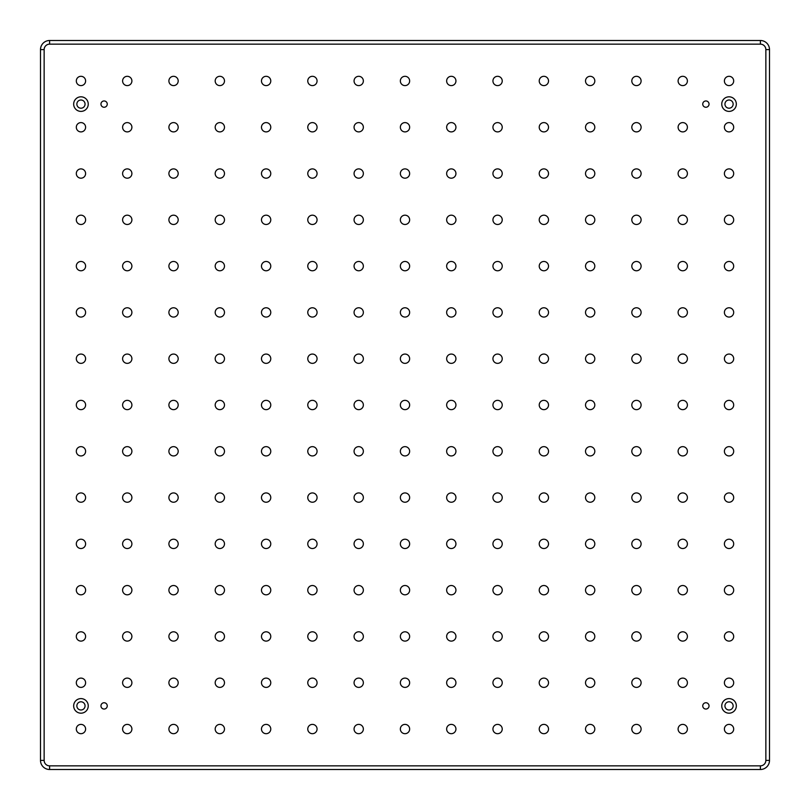 <?xml version="1.0" encoding="UTF-8"?>
<svg xmlns="http://www.w3.org/2000/svg" width="810" height="810" viewBox="0 0 810 810"><rect width="100%" height="100%" fill="white"/><g stroke="black" fill="none" stroke-linecap="round" stroke-linejoin="round"><path stroke-width="1.21" d="M104.105 100.956A3.149 3.149 0 0 0 100.956 104.105A3.149 3.149 0 0 0 104.105 107.254A3.149 3.149 0 0 0 107.254 104.105A3.149 3.149 0 0 0 104.105 100.956M104.105 702.746A3.149 3.149 0 0 0 100.956 705.895A3.149 3.149 0 0 0 104.105 709.044A3.149 3.149 0 0 0 107.254 705.895A3.149 3.149 0 0 0 104.105 702.746M705.895 702.746A3.149 3.149 0 0 0 702.746 705.895A3.149 3.149 0 0 0 705.895 709.044A3.149 3.149 0 0 0 709.044 705.895A3.149 3.149 0 0 0 705.895 702.746M705.895 100.956A3.149 3.149 0 0 0 702.746 104.105A3.149 3.149 0 0 0 705.895 107.254A3.149 3.149 0 0 0 709.044 104.105A3.149 3.149 0 0 0 705.895 100.956M80.959 698.605A7.29 7.29 0 0 0 73.669 705.895A7.29 7.29 0 0 0 80.959 713.185A7.29 7.29 0 0 0 88.249 705.895A7.29 7.29 0 0 0 80.959 698.605M80.959 701.794A4.101 4.101 0 0 0 76.859 705.895A4.101 4.101 0 0 0 80.959 709.995A4.101 4.101 0 0 0 85.06 705.895A4.101 4.101 0 0 0 80.959 701.794M80.959 96.815A7.29 7.29 0 0 0 73.669 104.105A7.29 7.29 0 0 0 80.959 111.395A7.29 7.29 0 0 0 88.249 104.105A7.29 7.29 0 0 0 80.959 96.815M80.959 100.005A4.101 4.101 0 0 0 76.859 104.105A4.101 4.101 0 0 0 80.959 108.206A4.101 4.101 0 0 0 85.06 104.105A4.101 4.101 0 0 0 80.959 100.005M729.04 698.605A7.29 7.29 0 0 0 721.75 705.895A7.29 7.29 0 0 0 729.04 713.185A7.29 7.29 0 0 0 736.331 705.895A7.29 7.29 0 0 0 729.04 698.605M729.04 701.794A4.101 4.101 0 0 0 724.94 705.895A4.101 4.101 0 0 0 729.04 709.995A4.101 4.101 0 0 0 733.141 705.895A4.101 4.101 0 0 0 729.04 701.794M729.04 96.815A7.29 7.29 0 0 0 721.75 104.105A7.29 7.29 0 0 0 729.04 111.395A7.29 7.29 0 0 0 736.331 104.105A7.29 7.29 0 0 0 729.04 96.815M729.04 100.005A4.101 4.101 0 0 0 724.94 104.105A4.101 4.101 0 0 0 729.04 108.206A4.101 4.101 0 0 0 733.141 104.105A4.101 4.101 0 0 0 729.04 100.005M729.04 724.393A4.647 4.647 0 0 0 724.393 729.04A4.647 4.647 0 0 0 729.04 733.688A4.647 4.647 0 0 0 733.688 729.04A4.647 4.647 0 0 0 729.04 724.393M729.04 678.102A4.647 4.647 0 0 0 724.393 682.749A4.647 4.647 0 0 0 729.04 687.396A4.647 4.647 0 0 0 733.688 682.749A4.647 4.647 0 0 0 729.04 678.102M729.04 631.81A4.647 4.647 0 0 0 724.393 636.457A4.647 4.647 0 0 0 729.04 641.105A4.647 4.647 0 0 0 733.688 636.457A4.647 4.647 0 0 0 729.04 631.81M729.04 585.519A4.647 4.647 0 0 0 724.393 590.166A4.647 4.647 0 0 0 729.04 594.813A4.647 4.647 0 0 0 733.688 590.166A4.647 4.647 0 0 0 729.04 585.519M729.04 539.227A4.647 4.647 0 0 0 724.393 543.874A4.647 4.647 0 0 0 729.04 548.522A4.647 4.647 0 0 0 733.688 543.874A4.647 4.647 0 0 0 729.04 539.227M729.04 492.936A4.647 4.647 0 0 0 724.393 497.583A4.647 4.647 0 0 0 729.04 502.23A4.647 4.647 0 0 0 733.688 497.583A4.647 4.647 0 0 0 729.04 492.936M729.04 446.644A4.647 4.647 0 0 0 724.393 451.291A4.647 4.647 0 0 0 729.04 455.939A4.647 4.647 0 0 0 733.688 451.291A4.647 4.647 0 0 0 729.04 446.644M729.04 76.312A4.647 4.647 0 0 0 724.393 80.959A4.647 4.647 0 0 0 729.04 85.607A4.647 4.647 0 0 0 733.688 80.959A4.647 4.647 0 0 0 729.04 76.312M729.04 122.604A4.647 4.647 0 0 0 724.393 127.251A4.647 4.647 0 0 0 729.04 131.898A4.647 4.647 0 0 0 733.688 127.251A4.647 4.647 0 0 0 729.04 122.604M729.04 168.895A4.647 4.647 0 0 0 724.393 173.542A4.647 4.647 0 0 0 729.04 178.19A4.647 4.647 0 0 0 733.688 173.542A4.647 4.647 0 0 0 729.04 168.895M729.04 215.187A4.647 4.647 0 0 0 724.393 219.834A4.647 4.647 0 0 0 729.04 224.481A4.647 4.647 0 0 0 733.688 219.834A4.647 4.647 0 0 0 729.04 215.187M729.04 261.478A4.647 4.647 0 0 0 724.393 266.125A4.647 4.647 0 0 0 729.04 270.773A4.647 4.647 0 0 0 733.688 266.125A4.647 4.647 0 0 0 729.04 261.478M729.04 307.77A4.647 4.647 0 0 0 724.393 312.417A4.647 4.647 0 0 0 729.04 317.064A4.647 4.647 0 0 0 733.688 312.417A4.647 4.647 0 0 0 729.04 307.77M729.04 354.061A4.647 4.647 0 0 0 724.393 358.708A4.647 4.647 0 0 0 729.04 363.356A4.647 4.647 0 0 0 733.688 358.708A4.647 4.647 0 0 0 729.04 354.061M682.749 724.393A4.647 4.647 0 0 0 678.102 729.04A4.647 4.647 0 0 0 682.749 733.688A4.647 4.647 0 0 0 687.396 729.04A4.647 4.647 0 0 0 682.749 724.393M682.749 678.102A4.647 4.647 0 0 0 678.102 682.749A4.647 4.647 0 0 0 682.749 687.396A4.647 4.647 0 0 0 687.396 682.749A4.647 4.647 0 0 0 682.749 678.102M682.749 631.81A4.647 4.647 0 0 0 678.102 636.457A4.647 4.647 0 0 0 682.749 641.105A4.647 4.647 0 0 0 687.396 636.457A4.647 4.647 0 0 0 682.749 631.81M682.749 585.519A4.647 4.647 0 0 0 678.102 590.166A4.647 4.647 0 0 0 682.749 594.813A4.647 4.647 0 0 0 687.396 590.166A4.647 4.647 0 0 0 682.749 585.519M682.749 539.227A4.647 4.647 0 0 0 678.102 543.874A4.647 4.647 0 0 0 682.749 548.522A4.647 4.647 0 0 0 687.396 543.874A4.647 4.647 0 0 0 682.749 539.227M682.749 492.936A4.647 4.647 0 0 0 678.102 497.583A4.647 4.647 0 0 0 682.749 502.23A4.647 4.647 0 0 0 687.396 497.583A4.647 4.647 0 0 0 682.749 492.936M682.749 446.644A4.647 4.647 0 0 0 678.102 451.291A4.647 4.647 0 0 0 682.749 455.939A4.647 4.647 0 0 0 687.396 451.291A4.647 4.647 0 0 0 682.749 446.644M682.749 76.312A4.647 4.647 0 0 0 678.102 80.959A4.647 4.647 0 0 0 682.749 85.607A4.647 4.647 0 0 0 687.396 80.959A4.647 4.647 0 0 0 682.749 76.312M682.749 122.604A4.647 4.647 0 0 0 678.102 127.251A4.647 4.647 0 0 0 682.749 131.898A4.647 4.647 0 0 0 687.396 127.251A4.647 4.647 0 0 0 682.749 122.604M682.749 168.895A4.647 4.647 0 0 0 678.102 173.542A4.647 4.647 0 0 0 682.749 178.19A4.647 4.647 0 0 0 687.396 173.542A4.647 4.647 0 0 0 682.749 168.895M682.749 215.187A4.647 4.647 0 0 0 678.102 219.834A4.647 4.647 0 0 0 682.749 224.481A4.647 4.647 0 0 0 687.396 219.834A4.647 4.647 0 0 0 682.749 215.187M682.749 261.478A4.647 4.647 0 0 0 678.102 266.125A4.647 4.647 0 0 0 682.749 270.773A4.647 4.647 0 0 0 687.396 266.125A4.647 4.647 0 0 0 682.749 261.478M682.749 307.77A4.647 4.647 0 0 0 678.102 312.417A4.647 4.647 0 0 0 682.749 317.064A4.647 4.647 0 0 0 687.396 312.417A4.647 4.647 0 0 0 682.749 307.77M682.749 354.061A4.647 4.647 0 0 0 678.102 358.708A4.647 4.647 0 0 0 682.749 363.356A4.647 4.647 0 0 0 687.396 358.708A4.647 4.647 0 0 0 682.749 354.061M636.457 724.393A4.647 4.647 0 0 0 631.81 729.04A4.647 4.647 0 0 0 636.457 733.688A4.647 4.647 0 0 0 641.105 729.04A4.647 4.647 0 0 0 636.457 724.393M636.457 678.102A4.647 4.647 0 0 0 631.81 682.749A4.647 4.647 0 0 0 636.457 687.396A4.647 4.647 0 0 0 641.105 682.749A4.647 4.647 0 0 0 636.457 678.102M636.457 631.81A4.647 4.647 0 0 0 631.81 636.457A4.647 4.647 0 0 0 636.457 641.105A4.647 4.647 0 0 0 641.105 636.457A4.647 4.647 0 0 0 636.457 631.81M636.457 585.519A4.647 4.647 0 0 0 631.81 590.166A4.647 4.647 0 0 0 636.457 594.813A4.647 4.647 0 0 0 641.105 590.166A4.647 4.647 0 0 0 636.457 585.519M636.457 539.227A4.647 4.647 0 0 0 631.81 543.874A4.647 4.647 0 0 0 636.457 548.522A4.647 4.647 0 0 0 641.105 543.874A4.647 4.647 0 0 0 636.457 539.227M636.457 492.936A4.647 4.647 0 0 0 631.81 497.583A4.647 4.647 0 0 0 636.457 502.23A4.647 4.647 0 0 0 641.105 497.583A4.647 4.647 0 0 0 636.457 492.936M636.457 446.644A4.647 4.647 0 0 0 631.81 451.291A4.647 4.647 0 0 0 636.457 455.939A4.647 4.647 0 0 0 641.105 451.291A4.647 4.647 0 0 0 636.457 446.644M636.457 76.312A4.647 4.647 0 0 0 631.81 80.959A4.647 4.647 0 0 0 636.457 85.607A4.647 4.647 0 0 0 641.105 80.959A4.647 4.647 0 0 0 636.457 76.312M636.457 122.604A4.647 4.647 0 0 0 631.81 127.251A4.647 4.647 0 0 0 636.457 131.898A4.647 4.647 0 0 0 641.105 127.251A4.647 4.647 0 0 0 636.457 122.604M636.457 168.895A4.647 4.647 0 0 0 631.81 173.542A4.647 4.647 0 0 0 636.457 178.19A4.647 4.647 0 0 0 641.105 173.542A4.647 4.647 0 0 0 636.457 168.895M636.457 215.187A4.647 4.647 0 0 0 631.81 219.834A4.647 4.647 0 0 0 636.457 224.481A4.647 4.647 0 0 0 641.105 219.834A4.647 4.647 0 0 0 636.457 215.187M636.457 261.478A4.647 4.647 0 0 0 631.81 266.125A4.647 4.647 0 0 0 636.457 270.773A4.647 4.647 0 0 0 641.105 266.125A4.647 4.647 0 0 0 636.457 261.478M636.457 307.77A4.647 4.647 0 0 0 631.81 312.417A4.647 4.647 0 0 0 636.457 317.064A4.647 4.647 0 0 0 641.105 312.417A4.647 4.647 0 0 0 636.457 307.77M636.457 354.061A4.647 4.647 0 0 0 631.81 358.708A4.647 4.647 0 0 0 636.457 363.356A4.647 4.647 0 0 0 641.105 358.708A4.647 4.647 0 0 0 636.457 354.061M590.166 724.393A4.647 4.647 0 0 0 585.519 729.04A4.647 4.647 0 0 0 590.166 733.688A4.647 4.647 0 0 0 594.813 729.04A4.647 4.647 0 0 0 590.166 724.393M590.166 678.102A4.647 4.647 0 0 0 585.519 682.749A4.647 4.647 0 0 0 590.166 687.396A4.647 4.647 0 0 0 594.813 682.749A4.647 4.647 0 0 0 590.166 678.102M590.166 631.81A4.647 4.647 0 0 0 585.519 636.457A4.647 4.647 0 0 0 590.166 641.105A4.647 4.647 0 0 0 594.813 636.457A4.647 4.647 0 0 0 590.166 631.81M590.166 585.519A4.647 4.647 0 0 0 585.519 590.166A4.647 4.647 0 0 0 590.166 594.813A4.647 4.647 0 0 0 594.813 590.166A4.647 4.647 0 0 0 590.166 585.519M590.166 539.227A4.647 4.647 0 0 0 585.519 543.874A4.647 4.647 0 0 0 590.166 548.522A4.647 4.647 0 0 0 594.813 543.874A4.647 4.647 0 0 0 590.166 539.227M590.166 492.936A4.647 4.647 0 0 0 585.519 497.583A4.647 4.647 0 0 0 590.166 502.23A4.647 4.647 0 0 0 594.813 497.583A4.647 4.647 0 0 0 590.166 492.936M590.166 446.644A4.647 4.647 0 0 0 585.519 451.291A4.647 4.647 0 0 0 590.166 455.939A4.647 4.647 0 0 0 594.813 451.291A4.647 4.647 0 0 0 590.166 446.644M590.166 76.312A4.647 4.647 0 0 0 585.519 80.959A4.647 4.647 0 0 0 590.166 85.607A4.647 4.647 0 0 0 594.813 80.959A4.647 4.647 0 0 0 590.166 76.312M590.166 122.604A4.647 4.647 0 0 0 585.519 127.251A4.647 4.647 0 0 0 590.166 131.898A4.647 4.647 0 0 0 594.813 127.251A4.647 4.647 0 0 0 590.166 122.604M590.166 168.895A4.647 4.647 0 0 0 585.519 173.542A4.647 4.647 0 0 0 590.166 178.19A4.647 4.647 0 0 0 594.813 173.542A4.647 4.647 0 0 0 590.166 168.895M590.166 215.187A4.647 4.647 0 0 0 585.519 219.834A4.647 4.647 0 0 0 590.166 224.481A4.647 4.647 0 0 0 594.813 219.834A4.647 4.647 0 0 0 590.166 215.187M590.166 261.478A4.647 4.647 0 0 0 585.519 266.125A4.647 4.647 0 0 0 590.166 270.773A4.647 4.647 0 0 0 594.813 266.125A4.647 4.647 0 0 0 590.166 261.478M590.166 307.77A4.647 4.647 0 0 0 585.519 312.417A4.647 4.647 0 0 0 590.166 317.064A4.647 4.647 0 0 0 594.813 312.417A4.647 4.647 0 0 0 590.166 307.77M590.166 354.061A4.647 4.647 0 0 0 585.519 358.708A4.647 4.647 0 0 0 590.166 363.356A4.647 4.647 0 0 0 594.813 358.708A4.647 4.647 0 0 0 590.166 354.061M543.874 724.393A4.647 4.647 0 0 0 539.227 729.04A4.647 4.647 0 0 0 543.874 733.688A4.647 4.647 0 0 0 548.522 729.04A4.647 4.647 0 0 0 543.874 724.393M543.874 678.102A4.647 4.647 0 0 0 539.227 682.749A4.647 4.647 0 0 0 543.874 687.396A4.647 4.647 0 0 0 548.522 682.749A4.647 4.647 0 0 0 543.874 678.102M543.874 631.81A4.647 4.647 0 0 0 539.227 636.457A4.647 4.647 0 0 0 543.874 641.105A4.647 4.647 0 0 0 548.522 636.457A4.647 4.647 0 0 0 543.874 631.81M543.874 585.519A4.647 4.647 0 0 0 539.227 590.166A4.647 4.647 0 0 0 543.874 594.813A4.647 4.647 0 0 0 548.522 590.166A4.647 4.647 0 0 0 543.874 585.519M543.874 539.227A4.647 4.647 0 0 0 539.227 543.874A4.647 4.647 0 0 0 543.874 548.522A4.647 4.647 0 0 0 548.522 543.874A4.647 4.647 0 0 0 543.874 539.227M543.874 492.936A4.647 4.647 0 0 0 539.227 497.583A4.647 4.647 0 0 0 543.874 502.23A4.647 4.647 0 0 0 548.522 497.583A4.647 4.647 0 0 0 543.874 492.936M543.874 446.644A4.647 4.647 0 0 0 539.227 451.291A4.647 4.647 0 0 0 543.874 455.939A4.647 4.647 0 0 0 548.522 451.291A4.647 4.647 0 0 0 543.874 446.644M543.874 76.312A4.647 4.647 0 0 0 539.227 80.959A4.647 4.647 0 0 0 543.874 85.607A4.647 4.647 0 0 0 548.522 80.959A4.647 4.647 0 0 0 543.874 76.312M543.874 122.604A4.647 4.647 0 0 0 539.227 127.251A4.647 4.647 0 0 0 543.874 131.898A4.647 4.647 0 0 0 548.522 127.251A4.647 4.647 0 0 0 543.874 122.604M543.874 168.895A4.647 4.647 0 0 0 539.227 173.542A4.647 4.647 0 0 0 543.874 178.19A4.647 4.647 0 0 0 548.522 173.542A4.647 4.647 0 0 0 543.874 168.895M543.874 215.187A4.647 4.647 0 0 0 539.227 219.834A4.647 4.647 0 0 0 543.874 224.481A4.647 4.647 0 0 0 548.522 219.834A4.647 4.647 0 0 0 543.874 215.187M543.874 261.478A4.647 4.647 0 0 0 539.227 266.125A4.647 4.647 0 0 0 543.874 270.773A4.647 4.647 0 0 0 548.522 266.125A4.647 4.647 0 0 0 543.874 261.478M543.874 307.77A4.647 4.647 0 0 0 539.227 312.417A4.647 4.647 0 0 0 543.874 317.064A4.647 4.647 0 0 0 548.522 312.417A4.647 4.647 0 0 0 543.874 307.77M543.874 354.061A4.647 4.647 0 0 0 539.227 358.708A4.647 4.647 0 0 0 543.874 363.356A4.647 4.647 0 0 0 548.522 358.708A4.647 4.647 0 0 0 543.874 354.061M497.583 724.393A4.647 4.647 0 0 0 492.936 729.04A4.647 4.647 0 0 0 497.583 733.688A4.647 4.647 0 0 0 502.23 729.04A4.647 4.647 0 0 0 497.583 724.393M497.583 678.102A4.647 4.647 0 0 0 492.936 682.749A4.647 4.647 0 0 0 497.583 687.396A4.647 4.647 0 0 0 502.23 682.749A4.647 4.647 0 0 0 497.583 678.102M497.583 631.81A4.647 4.647 0 0 0 492.936 636.457A4.647 4.647 0 0 0 497.583 641.105A4.647 4.647 0 0 0 502.23 636.457A4.647 4.647 0 0 0 497.583 631.81M497.583 585.519A4.647 4.647 0 0 0 492.936 590.166A4.647 4.647 0 0 0 497.583 594.813A4.647 4.647 0 0 0 502.23 590.166A4.647 4.647 0 0 0 497.583 585.519M497.583 539.227A4.647 4.647 0 0 0 492.936 543.874A4.647 4.647 0 0 0 497.583 548.522A4.647 4.647 0 0 0 502.23 543.874A4.647 4.647 0 0 0 497.583 539.227M497.583 492.936A4.647 4.647 0 0 0 492.936 497.583A4.647 4.647 0 0 0 497.583 502.23A4.647 4.647 0 0 0 502.23 497.583A4.647 4.647 0 0 0 497.583 492.936M497.583 446.644A4.647 4.647 0 0 0 492.936 451.291A4.647 4.647 0 0 0 497.583 455.939A4.647 4.647 0 0 0 502.23 451.291A4.647 4.647 0 0 0 497.583 446.644M497.583 76.312A4.647 4.647 0 0 0 492.936 80.959A4.647 4.647 0 0 0 497.583 85.607A4.647 4.647 0 0 0 502.23 80.959A4.647 4.647 0 0 0 497.583 76.312M497.583 122.604A4.647 4.647 0 0 0 492.936 127.251A4.647 4.647 0 0 0 497.583 131.898A4.647 4.647 0 0 0 502.23 127.251A4.647 4.647 0 0 0 497.583 122.604M497.583 168.895A4.647 4.647 0 0 0 492.936 173.542A4.647 4.647 0 0 0 497.583 178.19A4.647 4.647 0 0 0 502.23 173.542A4.647 4.647 0 0 0 497.583 168.895M497.583 215.187A4.647 4.647 0 0 0 492.936 219.834A4.647 4.647 0 0 0 497.583 224.481A4.647 4.647 0 0 0 502.23 219.834A4.647 4.647 0 0 0 497.583 215.187M497.583 261.478A4.647 4.647 0 0 0 492.936 266.125A4.647 4.647 0 0 0 497.583 270.773A4.647 4.647 0 0 0 502.23 266.125A4.647 4.647 0 0 0 497.583 261.478M497.583 307.77A4.647 4.647 0 0 0 492.936 312.417A4.647 4.647 0 0 0 497.583 317.064A4.647 4.647 0 0 0 502.23 312.417A4.647 4.647 0 0 0 497.583 307.77M497.583 354.061A4.647 4.647 0 0 0 492.936 358.708A4.647 4.647 0 0 0 497.583 363.356A4.647 4.647 0 0 0 502.23 358.708A4.647 4.647 0 0 0 497.583 354.061M451.291 724.393A4.647 4.647 0 0 0 446.644 729.04A4.647 4.647 0 0 0 451.291 733.688A4.647 4.647 0 0 0 455.939 729.04A4.647 4.647 0 0 0 451.291 724.393M451.291 678.102A4.647 4.647 0 0 0 446.644 682.749A4.647 4.647 0 0 0 451.291 687.396A4.647 4.647 0 0 0 455.939 682.749A4.647 4.647 0 0 0 451.291 678.102M451.291 631.81A4.647 4.647 0 0 0 446.644 636.457A4.647 4.647 0 0 0 451.291 641.105A4.647 4.647 0 0 0 455.939 636.457A4.647 4.647 0 0 0 451.291 631.81M451.291 585.519A4.647 4.647 0 0 0 446.644 590.166A4.647 4.647 0 0 0 451.291 594.813A4.647 4.647 0 0 0 455.939 590.166A4.647 4.647 0 0 0 451.291 585.519M451.291 539.227A4.647 4.647 0 0 0 446.644 543.874A4.647 4.647 0 0 0 451.291 548.522A4.647 4.647 0 0 0 455.939 543.874A4.647 4.647 0 0 0 451.291 539.227M451.291 492.936A4.647 4.647 0 0 0 446.644 497.583A4.647 4.647 0 0 0 451.291 502.23A4.647 4.647 0 0 0 455.939 497.583A4.647 4.647 0 0 0 451.291 492.936M451.291 446.644A4.647 4.647 0 0 0 446.644 451.291A4.647 4.647 0 0 0 451.291 455.939A4.647 4.647 0 0 0 455.939 451.291A4.647 4.647 0 0 0 451.291 446.644M451.291 76.312A4.647 4.647 0 0 0 446.644 80.959A4.647 4.647 0 0 0 451.291 85.607A4.647 4.647 0 0 0 455.939 80.959A4.647 4.647 0 0 0 451.291 76.312M451.291 122.604A4.647 4.647 0 0 0 446.644 127.251A4.647 4.647 0 0 0 451.291 131.898A4.647 4.647 0 0 0 455.939 127.251A4.647 4.647 0 0 0 451.291 122.604M451.291 168.895A4.647 4.647 0 0 0 446.644 173.542A4.647 4.647 0 0 0 451.291 178.19A4.647 4.647 0 0 0 455.939 173.542A4.647 4.647 0 0 0 451.291 168.895M451.291 215.187A4.647 4.647 0 0 0 446.644 219.834A4.647 4.647 0 0 0 451.291 224.481A4.647 4.647 0 0 0 455.939 219.834A4.647 4.647 0 0 0 451.291 215.187M451.291 261.478A4.647 4.647 0 0 0 446.644 266.125A4.647 4.647 0 0 0 451.291 270.773A4.647 4.647 0 0 0 455.939 266.125A4.647 4.647 0 0 0 451.291 261.478M451.291 307.77A4.647 4.647 0 0 0 446.644 312.417A4.647 4.647 0 0 0 451.291 317.064A4.647 4.647 0 0 0 455.939 312.417A4.647 4.647 0 0 0 451.291 307.77M451.291 354.061A4.647 4.647 0 0 0 446.644 358.708A4.647 4.647 0 0 0 451.291 363.356A4.647 4.647 0 0 0 455.939 358.708A4.647 4.647 0 0 0 451.291 354.061M80.959 724.393A4.647 4.647 0 0 0 76.312 729.04A4.647 4.647 0 0 0 80.959 733.688A4.647 4.647 0 0 0 85.607 729.04A4.647 4.647 0 0 0 80.959 724.393M80.959 678.102A4.647 4.647 0 0 0 76.312 682.749A4.647 4.647 0 0 0 80.959 687.396A4.647 4.647 0 0 0 85.607 682.749A4.647 4.647 0 0 0 80.959 678.102M80.959 631.81A4.647 4.647 0 0 0 76.312 636.457A4.647 4.647 0 0 0 80.959 641.105A4.647 4.647 0 0 0 85.607 636.457A4.647 4.647 0 0 0 80.959 631.81M80.959 585.519A4.647 4.647 0 0 0 76.312 590.166A4.647 4.647 0 0 0 80.959 594.813A4.647 4.647 0 0 0 85.607 590.166A4.647 4.647 0 0 0 80.959 585.519M80.959 539.227A4.647 4.647 0 0 0 76.312 543.874A4.647 4.647 0 0 0 80.959 548.522A4.647 4.647 0 0 0 85.607 543.874A4.647 4.647 0 0 0 80.959 539.227M80.959 492.936A4.647 4.647 0 0 0 76.312 497.583A4.647 4.647 0 0 0 80.959 502.23A4.647 4.647 0 0 0 85.607 497.583A4.647 4.647 0 0 0 80.959 492.936M80.959 446.644A4.647 4.647 0 0 0 76.312 451.291A4.647 4.647 0 0 0 80.959 455.939A4.647 4.647 0 0 0 85.607 451.291A4.647 4.647 0 0 0 80.959 446.644M80.959 76.312A4.647 4.647 0 0 0 76.312 80.959A4.647 4.647 0 0 0 80.959 85.607A4.647 4.647 0 0 0 85.607 80.959A4.647 4.647 0 0 0 80.959 76.312M80.959 122.604A4.647 4.647 0 0 0 76.312 127.251A4.647 4.647 0 0 0 80.959 131.898A4.647 4.647 0 0 0 85.607 127.251A4.647 4.647 0 0 0 80.959 122.604M80.959 168.895A4.647 4.647 0 0 0 76.312 173.542A4.647 4.647 0 0 0 80.959 178.19A4.647 4.647 0 0 0 85.607 173.542A4.647 4.647 0 0 0 80.959 168.895M80.959 215.187A4.647 4.647 0 0 0 76.312 219.834A4.647 4.647 0 0 0 80.959 224.481A4.647 4.647 0 0 0 85.607 219.834A4.647 4.647 0 0 0 80.959 215.187M80.959 261.478A4.647 4.647 0 0 0 76.312 266.125A4.647 4.647 0 0 0 80.959 270.773A4.647 4.647 0 0 0 85.607 266.125A4.647 4.647 0 0 0 80.959 261.478M80.959 307.77A4.647 4.647 0 0 0 76.312 312.417A4.647 4.647 0 0 0 80.959 317.064A4.647 4.647 0 0 0 85.607 312.417A4.647 4.647 0 0 0 80.959 307.77M80.959 354.061A4.647 4.647 0 0 0 76.312 358.708A4.647 4.647 0 0 0 80.959 363.356A4.647 4.647 0 0 0 85.607 358.708A4.647 4.647 0 0 0 80.959 354.061M127.251 724.393A4.647 4.647 0 0 0 122.604 729.04A4.647 4.647 0 0 0 127.251 733.688A4.647 4.647 0 0 0 131.898 729.04A4.647 4.647 0 0 0 127.251 724.393M127.251 678.102A4.647 4.647 0 0 0 122.604 682.749A4.647 4.647 0 0 0 127.251 687.396A4.647 4.647 0 0 0 131.898 682.749A4.647 4.647 0 0 0 127.251 678.102M127.251 631.81A4.647 4.647 0 0 0 122.604 636.457A4.647 4.647 0 0 0 127.251 641.105A4.647 4.647 0 0 0 131.898 636.457A4.647 4.647 0 0 0 127.251 631.81M127.251 585.519A4.647 4.647 0 0 0 122.604 590.166A4.647 4.647 0 0 0 127.251 594.813A4.647 4.647 0 0 0 131.898 590.166A4.647 4.647 0 0 0 127.251 585.519M127.251 539.227A4.647 4.647 0 0 0 122.604 543.874A4.647 4.647 0 0 0 127.251 548.522A4.647 4.647 0 0 0 131.898 543.874A4.647 4.647 0 0 0 127.251 539.227M127.251 492.936A4.647 4.647 0 0 0 122.604 497.583A4.647 4.647 0 0 0 127.251 502.23A4.647 4.647 0 0 0 131.898 497.583A4.647 4.647 0 0 0 127.251 492.936M127.251 446.644A4.647 4.647 0 0 0 122.604 451.291A4.647 4.647 0 0 0 127.251 455.939A4.647 4.647 0 0 0 131.898 451.291A4.647 4.647 0 0 0 127.251 446.644M127.251 76.312A4.647 4.647 0 0 0 122.604 80.959A4.647 4.647 0 0 0 127.251 85.607A4.647 4.647 0 0 0 131.898 80.959A4.647 4.647 0 0 0 127.251 76.312M127.251 122.604A4.647 4.647 0 0 0 122.604 127.251A4.647 4.647 0 0 0 127.251 131.898A4.647 4.647 0 0 0 131.898 127.251A4.647 4.647 0 0 0 127.251 122.604M127.251 168.895A4.647 4.647 0 0 0 122.604 173.542A4.647 4.647 0 0 0 127.251 178.19A4.647 4.647 0 0 0 131.898 173.542A4.647 4.647 0 0 0 127.251 168.895M127.251 215.187A4.647 4.647 0 0 0 122.604 219.834A4.647 4.647 0 0 0 127.251 224.481A4.647 4.647 0 0 0 131.898 219.834A4.647 4.647 0 0 0 127.251 215.187M127.251 261.478A4.647 4.647 0 0 0 122.604 266.125A4.647 4.647 0 0 0 127.251 270.773A4.647 4.647 0 0 0 131.898 266.125A4.647 4.647 0 0 0 127.251 261.478M127.251 307.77A4.647 4.647 0 0 0 122.604 312.417A4.647 4.647 0 0 0 127.251 317.064A4.647 4.647 0 0 0 131.898 312.417A4.647 4.647 0 0 0 127.251 307.77M127.251 354.061A4.647 4.647 0 0 0 122.604 358.708A4.647 4.647 0 0 0 127.251 363.356A4.647 4.647 0 0 0 131.898 358.708A4.647 4.647 0 0 0 127.251 354.061M173.542 724.393A4.647 4.647 0 0 0 168.895 729.04A4.647 4.647 0 0 0 173.542 733.688A4.647 4.647 0 0 0 178.19 729.04A4.647 4.647 0 0 0 173.542 724.393M173.542 678.102A4.647 4.647 0 0 0 168.895 682.749A4.647 4.647 0 0 0 173.542 687.396A4.647 4.647 0 0 0 178.19 682.749A4.647 4.647 0 0 0 173.542 678.102M173.542 631.81A4.647 4.647 0 0 0 168.895 636.457A4.647 4.647 0 0 0 173.542 641.105A4.647 4.647 0 0 0 178.19 636.457A4.647 4.647 0 0 0 173.542 631.81M173.542 585.519A4.647 4.647 0 0 0 168.895 590.166A4.647 4.647 0 0 0 173.542 594.813A4.647 4.647 0 0 0 178.19 590.166A4.647 4.647 0 0 0 173.542 585.519M173.542 539.227A4.647 4.647 0 0 0 168.895 543.874A4.647 4.647 0 0 0 173.542 548.522A4.647 4.647 0 0 0 178.19 543.874A4.647 4.647 0 0 0 173.542 539.227M173.542 492.936A4.647 4.647 0 0 0 168.895 497.583A4.647 4.647 0 0 0 173.542 502.23A4.647 4.647 0 0 0 178.19 497.583A4.647 4.647 0 0 0 173.542 492.936M173.542 446.644A4.647 4.647 0 0 0 168.895 451.291A4.647 4.647 0 0 0 173.542 455.939A4.647 4.647 0 0 0 178.19 451.291A4.647 4.647 0 0 0 173.542 446.644M173.542 76.312A4.647 4.647 0 0 0 168.895 80.959A4.647 4.647 0 0 0 173.542 85.607A4.647 4.647 0 0 0 178.19 80.959A4.647 4.647 0 0 0 173.542 76.312M173.542 122.604A4.647 4.647 0 0 0 168.895 127.251A4.647 4.647 0 0 0 173.542 131.898A4.647 4.647 0 0 0 178.19 127.251A4.647 4.647 0 0 0 173.542 122.604M173.542 168.895A4.647 4.647 0 0 0 168.895 173.542A4.647 4.647 0 0 0 173.542 178.19A4.647 4.647 0 0 0 178.19 173.542A4.647 4.647 0 0 0 173.542 168.895M173.542 215.187A4.647 4.647 0 0 0 168.895 219.834A4.647 4.647 0 0 0 173.542 224.481A4.647 4.647 0 0 0 178.19 219.834A4.647 4.647 0 0 0 173.542 215.187M173.542 261.478A4.647 4.647 0 0 0 168.895 266.125A4.647 4.647 0 0 0 173.542 270.773A4.647 4.647 0 0 0 178.19 266.125A4.647 4.647 0 0 0 173.542 261.478M173.542 307.77A4.647 4.647 0 0 0 168.895 312.417A4.647 4.647 0 0 0 173.542 317.064A4.647 4.647 0 0 0 178.19 312.417A4.647 4.647 0 0 0 173.542 307.77M173.542 354.061A4.647 4.647 0 0 0 168.895 358.708A4.647 4.647 0 0 0 173.542 363.356A4.647 4.647 0 0 0 178.19 358.708A4.647 4.647 0 0 0 173.542 354.061M219.834 724.393A4.647 4.647 0 0 0 215.187 729.04A4.647 4.647 0 0 0 219.834 733.688A4.647 4.647 0 0 0 224.481 729.04A4.647 4.647 0 0 0 219.834 724.393M219.834 678.102A4.647 4.647 0 0 0 215.187 682.749A4.647 4.647 0 0 0 219.834 687.396A4.647 4.647 0 0 0 224.481 682.749A4.647 4.647 0 0 0 219.834 678.102M219.834 631.81A4.647 4.647 0 0 0 215.187 636.457A4.647 4.647 0 0 0 219.834 641.105A4.647 4.647 0 0 0 224.481 636.457A4.647 4.647 0 0 0 219.834 631.81M219.834 585.519A4.647 4.647 0 0 0 215.187 590.166A4.647 4.647 0 0 0 219.834 594.813A4.647 4.647 0 0 0 224.481 590.166A4.647 4.647 0 0 0 219.834 585.519M219.834 539.227A4.647 4.647 0 0 0 215.187 543.874A4.647 4.647 0 0 0 219.834 548.522A4.647 4.647 0 0 0 224.481 543.874A4.647 4.647 0 0 0 219.834 539.227M219.834 492.936A4.647 4.647 0 0 0 215.187 497.583A4.647 4.647 0 0 0 219.834 502.23A4.647 4.647 0 0 0 224.481 497.583A4.647 4.647 0 0 0 219.834 492.936M219.834 446.644A4.647 4.647 0 0 0 215.187 451.291A4.647 4.647 0 0 0 219.834 455.939A4.647 4.647 0 0 0 224.481 451.291A4.647 4.647 0 0 0 219.834 446.644M219.834 76.312A4.647 4.647 0 0 0 215.187 80.959A4.647 4.647 0 0 0 219.834 85.607A4.647 4.647 0 0 0 224.481 80.959A4.647 4.647 0 0 0 219.834 76.312M219.834 122.604A4.647 4.647 0 0 0 215.187 127.251A4.647 4.647 0 0 0 219.834 131.898A4.647 4.647 0 0 0 224.481 127.251A4.647 4.647 0 0 0 219.834 122.604M219.834 168.895A4.647 4.647 0 0 0 215.187 173.542A4.647 4.647 0 0 0 219.834 178.19A4.647 4.647 0 0 0 224.481 173.542A4.647 4.647 0 0 0 219.834 168.895M219.834 215.187A4.647 4.647 0 0 0 215.187 219.834A4.647 4.647 0 0 0 219.834 224.481A4.647 4.647 0 0 0 224.481 219.834A4.647 4.647 0 0 0 219.834 215.187M219.834 261.478A4.647 4.647 0 0 0 215.187 266.125A4.647 4.647 0 0 0 219.834 270.773A4.647 4.647 0 0 0 224.481 266.125A4.647 4.647 0 0 0 219.834 261.478M219.834 307.77A4.647 4.647 0 0 0 215.187 312.417A4.647 4.647 0 0 0 219.834 317.064A4.647 4.647 0 0 0 224.481 312.417A4.647 4.647 0 0 0 219.834 307.77M219.834 354.061A4.647 4.647 0 0 0 215.187 358.708A4.647 4.647 0 0 0 219.834 363.356A4.647 4.647 0 0 0 224.481 358.708A4.647 4.647 0 0 0 219.834 354.061M266.125 724.393A4.647 4.647 0 0 0 261.478 729.04A4.647 4.647 0 0 0 266.125 733.688A4.647 4.647 0 0 0 270.773 729.04A4.647 4.647 0 0 0 266.125 724.393M266.125 678.102A4.647 4.647 0 0 0 261.478 682.749A4.647 4.647 0 0 0 266.125 687.396A4.647 4.647 0 0 0 270.773 682.749A4.647 4.647 0 0 0 266.125 678.102M266.125 631.81A4.647 4.647 0 0 0 261.478 636.457A4.647 4.647 0 0 0 266.125 641.105A4.647 4.647 0 0 0 270.773 636.457A4.647 4.647 0 0 0 266.125 631.81M266.125 585.519A4.647 4.647 0 0 0 261.478 590.166A4.647 4.647 0 0 0 266.125 594.813A4.647 4.647 0 0 0 270.773 590.166A4.647 4.647 0 0 0 266.125 585.519M266.125 539.227A4.647 4.647 0 0 0 261.478 543.874A4.647 4.647 0 0 0 266.125 548.522A4.647 4.647 0 0 0 270.773 543.874A4.647 4.647 0 0 0 266.125 539.227M266.125 492.936A4.647 4.647 0 0 0 261.478 497.583A4.647 4.647 0 0 0 266.125 502.23A4.647 4.647 0 0 0 270.773 497.583A4.647 4.647 0 0 0 266.125 492.936M266.125 446.644A4.647 4.647 0 0 0 261.478 451.291A4.647 4.647 0 0 0 266.125 455.939A4.647 4.647 0 0 0 270.773 451.291A4.647 4.647 0 0 0 266.125 446.644M266.125 76.312A4.647 4.647 0 0 0 261.478 80.959A4.647 4.647 0 0 0 266.125 85.607A4.647 4.647 0 0 0 270.773 80.959A4.647 4.647 0 0 0 266.125 76.312M266.125 122.604A4.647 4.647 0 0 0 261.478 127.251A4.647 4.647 0 0 0 266.125 131.898A4.647 4.647 0 0 0 270.773 127.251A4.647 4.647 0 0 0 266.125 122.604M266.125 168.895A4.647 4.647 0 0 0 261.478 173.542A4.647 4.647 0 0 0 266.125 178.19A4.647 4.647 0 0 0 270.773 173.542A4.647 4.647 0 0 0 266.125 168.895M266.125 215.187A4.647 4.647 0 0 0 261.478 219.834A4.647 4.647 0 0 0 266.125 224.481A4.647 4.647 0 0 0 270.773 219.834A4.647 4.647 0 0 0 266.125 215.187M266.125 261.478A4.647 4.647 0 0 0 261.478 266.125A4.647 4.647 0 0 0 266.125 270.773A4.647 4.647 0 0 0 270.773 266.125A4.647 4.647 0 0 0 266.125 261.478M266.125 307.77A4.647 4.647 0 0 0 261.478 312.417A4.647 4.647 0 0 0 266.125 317.064A4.647 4.647 0 0 0 270.773 312.417A4.647 4.647 0 0 0 266.125 307.77M266.125 354.061A4.647 4.647 0 0 0 261.478 358.708A4.647 4.647 0 0 0 266.125 363.356A4.647 4.647 0 0 0 270.773 358.708A4.647 4.647 0 0 0 266.125 354.061M312.417 724.393A4.647 4.647 0 0 0 307.77 729.04A4.647 4.647 0 0 0 312.417 733.688A4.647 4.647 0 0 0 317.064 729.04A4.647 4.647 0 0 0 312.417 724.393M312.417 678.102A4.647 4.647 0 0 0 307.77 682.749A4.647 4.647 0 0 0 312.417 687.396A4.647 4.647 0 0 0 317.064 682.749A4.647 4.647 0 0 0 312.417 678.102M312.417 631.81A4.647 4.647 0 0 0 307.77 636.457A4.647 4.647 0 0 0 312.417 641.105A4.647 4.647 0 0 0 317.064 636.457A4.647 4.647 0 0 0 312.417 631.81M312.417 585.519A4.647 4.647 0 0 0 307.77 590.166A4.647 4.647 0 0 0 312.417 594.813A4.647 4.647 0 0 0 317.064 590.166A4.647 4.647 0 0 0 312.417 585.519M312.417 539.227A4.647 4.647 0 0 0 307.77 543.874A4.647 4.647 0 0 0 312.417 548.522A4.647 4.647 0 0 0 317.064 543.874A4.647 4.647 0 0 0 312.417 539.227M312.417 492.936A4.647 4.647 0 0 0 307.77 497.583A4.647 4.647 0 0 0 312.417 502.23A4.647 4.647 0 0 0 317.064 497.583A4.647 4.647 0 0 0 312.417 492.936M312.417 446.644A4.647 4.647 0 0 0 307.77 451.291A4.647 4.647 0 0 0 312.417 455.939A4.647 4.647 0 0 0 317.064 451.291A4.647 4.647 0 0 0 312.417 446.644M312.417 76.312A4.647 4.647 0 0 0 307.77 80.959A4.647 4.647 0 0 0 312.417 85.607A4.647 4.647 0 0 0 317.064 80.959A4.647 4.647 0 0 0 312.417 76.312M312.417 122.604A4.647 4.647 0 0 0 307.77 127.251A4.647 4.647 0 0 0 312.417 131.898A4.647 4.647 0 0 0 317.064 127.251A4.647 4.647 0 0 0 312.417 122.604M312.417 168.895A4.647 4.647 0 0 0 307.77 173.542A4.647 4.647 0 0 0 312.417 178.19A4.647 4.647 0 0 0 317.064 173.542A4.647 4.647 0 0 0 312.417 168.895M312.417 215.187A4.647 4.647 0 0 0 307.77 219.834A4.647 4.647 0 0 0 312.417 224.481A4.647 4.647 0 0 0 317.064 219.834A4.647 4.647 0 0 0 312.417 215.187M312.417 261.478A4.647 4.647 0 0 0 307.77 266.125A4.647 4.647 0 0 0 312.417 270.773A4.647 4.647 0 0 0 317.064 266.125A4.647 4.647 0 0 0 312.417 261.478M312.417 307.77A4.647 4.647 0 0 0 307.77 312.417A4.647 4.647 0 0 0 312.417 317.064A4.647 4.647 0 0 0 317.064 312.417A4.647 4.647 0 0 0 312.417 307.77M312.417 354.061A4.647 4.647 0 0 0 307.77 358.708A4.647 4.647 0 0 0 312.417 363.356A4.647 4.647 0 0 0 317.064 358.708A4.647 4.647 0 0 0 312.417 354.061M358.708 724.393A4.647 4.647 0 0 0 354.061 729.04A4.647 4.647 0 0 0 358.708 733.688A4.647 4.647 0 0 0 363.356 729.04A4.647 4.647 0 0 0 358.708 724.393M358.708 678.102A4.647 4.647 0 0 0 354.061 682.749A4.647 4.647 0 0 0 358.708 687.396A4.647 4.647 0 0 0 363.356 682.749A4.647 4.647 0 0 0 358.708 678.102M358.708 631.81A4.647 4.647 0 0 0 354.061 636.457A4.647 4.647 0 0 0 358.708 641.105A4.647 4.647 0 0 0 363.356 636.457A4.647 4.647 0 0 0 358.708 631.81M358.708 585.519A4.647 4.647 0 0 0 354.061 590.166A4.647 4.647 0 0 0 358.708 594.813A4.647 4.647 0 0 0 363.356 590.166A4.647 4.647 0 0 0 358.708 585.519M358.708 539.227A4.647 4.647 0 0 0 354.061 543.874A4.647 4.647 0 0 0 358.708 548.522A4.647 4.647 0 0 0 363.356 543.874A4.647 4.647 0 0 0 358.708 539.227M358.708 492.936A4.647 4.647 0 0 0 354.061 497.583A4.647 4.647 0 0 0 358.708 502.23A4.647 4.647 0 0 0 363.356 497.583A4.647 4.647 0 0 0 358.708 492.936M358.708 446.644A4.647 4.647 0 0 0 354.061 451.291A4.647 4.647 0 0 0 358.708 455.939A4.647 4.647 0 0 0 363.356 451.291A4.647 4.647 0 0 0 358.708 446.644M358.708 76.312A4.647 4.647 0 0 0 354.061 80.959A4.647 4.647 0 0 0 358.708 85.607A4.647 4.647 0 0 0 363.356 80.959A4.647 4.647 0 0 0 358.708 76.312M358.708 122.604A4.647 4.647 0 0 0 354.061 127.251A4.647 4.647 0 0 0 358.708 131.898A4.647 4.647 0 0 0 363.356 127.251A4.647 4.647 0 0 0 358.708 122.604M358.708 168.895A4.647 4.647 0 0 0 354.061 173.542A4.647 4.647 0 0 0 358.708 178.19A4.647 4.647 0 0 0 363.356 173.542A4.647 4.647 0 0 0 358.708 168.895M358.708 215.187A4.647 4.647 0 0 0 354.061 219.834A4.647 4.647 0 0 0 358.708 224.481A4.647 4.647 0 0 0 363.356 219.834A4.647 4.647 0 0 0 358.708 215.187M358.708 261.478A4.647 4.647 0 0 0 354.061 266.125A4.647 4.647 0 0 0 358.708 270.773A4.647 4.647 0 0 0 363.356 266.125A4.647 4.647 0 0 0 358.708 261.478M358.708 307.77A4.647 4.647 0 0 0 354.061 312.417A4.647 4.647 0 0 0 358.708 317.064A4.647 4.647 0 0 0 363.356 312.417A4.647 4.647 0 0 0 358.708 307.77M358.708 354.061A4.647 4.647 0 0 0 354.061 358.708A4.647 4.647 0 0 0 358.708 363.356A4.647 4.647 0 0 0 363.356 358.708A4.647 4.647 0 0 0 358.708 354.061M729.04 400.353A4.647 4.647 0 0 0 724.393 405A4.647 4.647 0 0 0 729.04 409.647A4.647 4.647 0 0 0 733.688 405A4.647 4.647 0 0 0 729.04 400.353M682.749 400.353A4.647 4.647 0 0 0 678.102 405A4.647 4.647 0 0 0 682.749 409.647A4.647 4.647 0 0 0 687.396 405A4.647 4.647 0 0 0 682.749 400.353M636.457 400.353A4.647 4.647 0 0 0 631.81 405A4.647 4.647 0 0 0 636.457 409.647A4.647 4.647 0 0 0 641.105 405A4.647 4.647 0 0 0 636.457 400.353M590.166 400.353A4.647 4.647 0 0 0 585.519 405A4.647 4.647 0 0 0 590.166 409.647A4.647 4.647 0 0 0 594.813 405A4.647 4.647 0 0 0 590.166 400.353M543.874 400.353A4.647 4.647 0 0 0 539.227 405A4.647 4.647 0 0 0 543.874 409.647A4.647 4.647 0 0 0 548.522 405A4.647 4.647 0 0 0 543.874 400.353M497.583 400.353A4.647 4.647 0 0 0 492.936 405A4.647 4.647 0 0 0 497.583 409.647A4.647 4.647 0 0 0 502.23 405A4.647 4.647 0 0 0 497.583 400.353M451.291 400.353A4.647 4.647 0 0 0 446.644 405A4.647 4.647 0 0 0 451.291 409.647A4.647 4.647 0 0 0 455.939 405A4.647 4.647 0 0 0 451.291 400.353M80.959 400.353A4.647 4.647 0 0 0 76.312 405A4.647 4.647 0 0 0 80.959 409.647A4.647 4.647 0 0 0 85.607 405A4.647 4.647 0 0 0 80.959 400.353M127.251 400.353A4.647 4.647 0 0 0 122.604 405A4.647 4.647 0 0 0 127.251 409.647A4.647 4.647 0 0 0 131.898 405A4.647 4.647 0 0 0 127.251 400.353M173.542 400.353A4.647 4.647 0 0 0 168.895 405A4.647 4.647 0 0 0 173.542 409.647A4.647 4.647 0 0 0 178.19 405A4.647 4.647 0 0 0 173.542 400.353M219.834 400.353A4.647 4.647 0 0 0 215.187 405A4.647 4.647 0 0 0 219.834 409.647A4.647 4.647 0 0 0 224.481 405A4.647 4.647 0 0 0 219.834 400.353M266.125 400.353A4.647 4.647 0 0 0 261.478 405A4.647 4.647 0 0 0 266.125 409.647A4.647 4.647 0 0 0 270.773 405A4.647 4.647 0 0 0 266.125 400.353M312.417 400.353A4.647 4.647 0 0 0 307.77 405A4.647 4.647 0 0 0 312.417 409.647A4.647 4.647 0 0 0 317.064 405A4.647 4.647 0 0 0 312.417 400.353M358.708 400.353A4.647 4.647 0 0 0 354.061 405A4.647 4.647 0 0 0 358.708 409.647A4.647 4.647 0 0 0 363.356 405A4.647 4.647 0 0 0 358.708 400.353M405 724.393A4.647 4.647 0 0 0 400.353 729.04A4.647 4.647 0 0 0 405 733.688A4.647 4.647 0 0 0 409.647 729.04A4.647 4.647 0 0 0 405 724.393M405 678.102A4.647 4.647 0 0 0 400.353 682.749A4.647 4.647 0 0 0 405 687.396A4.647 4.647 0 0 0 409.647 682.749A4.647 4.647 0 0 0 405 678.102M405 631.81A4.647 4.647 0 0 0 400.353 636.457A4.647 4.647 0 0 0 405 641.105A4.647 4.647 0 0 0 409.647 636.457A4.647 4.647 0 0 0 405 631.81M405 585.519A4.647 4.647 0 0 0 400.353 590.166A4.647 4.647 0 0 0 405 594.813A4.647 4.647 0 0 0 409.647 590.166A4.647 4.647 0 0 0 405 585.519M405 539.227A4.647 4.647 0 0 0 400.353 543.874A4.647 4.647 0 0 0 405 548.522A4.647 4.647 0 0 0 409.647 543.874A4.647 4.647 0 0 0 405 539.227M405 492.936A4.647 4.647 0 0 0 400.353 497.583A4.647 4.647 0 0 0 405 502.23A4.647 4.647 0 0 0 409.647 497.583A4.647 4.647 0 0 0 405 492.936M405 446.644A4.647 4.647 0 0 0 400.353 451.291A4.647 4.647 0 0 0 405 455.939A4.647 4.647 0 0 0 409.647 451.291A4.647 4.647 0 0 0 405 446.644M405 76.312A4.647 4.647 0 0 0 400.353 80.959A4.647 4.647 0 0 0 405 85.607A4.647 4.647 0 0 0 409.647 80.959A4.647 4.647 0 0 0 405 76.312M405 122.604A4.647 4.647 0 0 0 400.353 127.251A4.647 4.647 0 0 0 405 131.898A4.647 4.647 0 0 0 409.647 127.251A4.647 4.647 0 0 0 405 122.604M405 168.895A4.647 4.647 0 0 0 400.353 173.542A4.647 4.647 0 0 0 405 178.19A4.647 4.647 0 0 0 409.647 173.542A4.647 4.647 0 0 0 405 168.895M405 215.187A4.647 4.647 0 0 0 400.353 219.834A4.647 4.647 0 0 0 405 224.481A4.647 4.647 0 0 0 409.647 219.834A4.647 4.647 0 0 0 405 215.187M405 261.478A4.647 4.647 0 0 0 400.353 266.125A4.647 4.647 0 0 0 405 270.773A4.647 4.647 0 0 0 409.647 266.125A4.647 4.647 0 0 0 405 261.478M405 307.77A4.647 4.647 0 0 0 400.353 312.417A4.647 4.647 0 0 0 405 317.064A4.647 4.647 0 0 0 409.647 312.417A4.647 4.647 0 0 0 405 307.77M405 354.061A4.647 4.647 0 0 0 400.353 358.708A4.647 4.647 0 0 0 405 363.356A4.647 4.647 0 0 0 409.647 358.708A4.647 4.647 0 0 0 405 354.061M405 400.353A4.647 4.647 0 0 0 400.353 405A4.647 4.647 0 0 0 405 409.647A4.647 4.647 0 0 0 409.647 405A4.647 4.647 0 0 0 405 400.353M44.145 49.612L40.5 49.612L40.5 760.387L40.5 49.612A9.112 9.112 0 0 1 49.612 40.5L760.387 40.5A9.112 9.112 0 0 1 769.5 49.612L769.5 760.387A9.112 9.112 0 0 1 760.387 769.5L49.612 769.5A9.112 9.112 0 0 1 40.5 760.387A9.112 9.112 0 0 0 49.612 769.5L49.612 765.855L760.387 765.855A5.468 5.468 0 0 0 765.855 760.387L765.855 49.612A5.468 5.468 0 0 0 760.387 44.145L49.612 44.145A5.468 5.468 0 0 0 44.145 49.612L44.145 760.387A5.468 5.468 0 0 0 49.612 765.855M40.5 49.612A9.112 9.112 0 0 1 49.612 40.5L49.612 44.145M765.855 760.387L769.5 760.387A9.112 9.112 0 0 1 760.387 769.5L760.387 765.855M760.387 44.145L760.387 40.5A9.112 9.112 0 0 1 769.5 49.612L765.855 49.612M44.145 760.387L40.5 760.387"/></g></svg>
